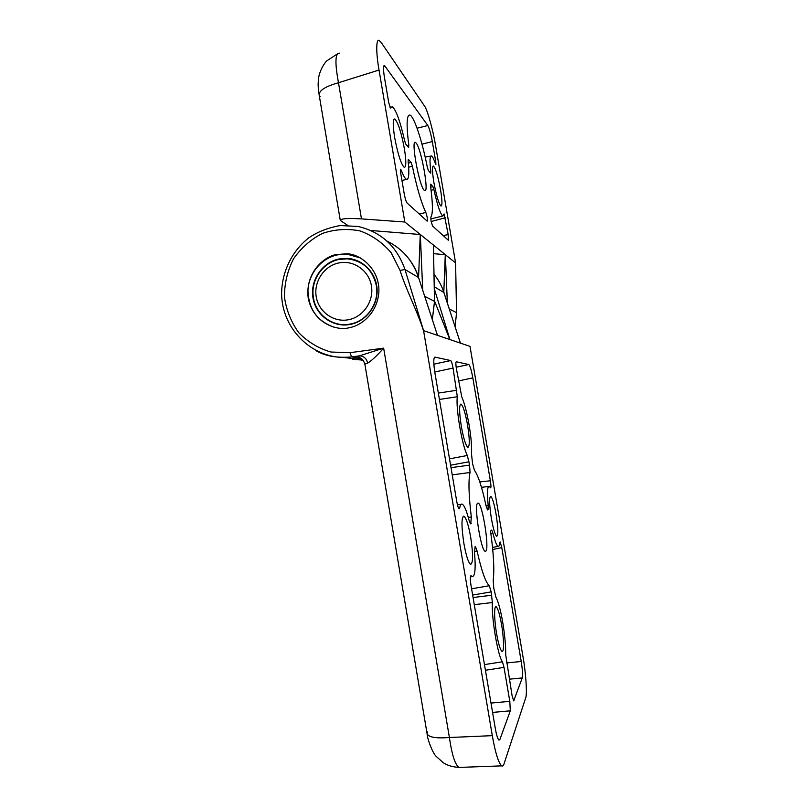 <?xml version="1.0" encoding="UTF-8"?>
<svg xmlns="http://www.w3.org/2000/svg" width="808" height="808" viewBox="0 0 808 808"><rect width="100%" height="100%" fill="white"/><g stroke="black" fill="none" stroke-linecap="round" stroke-linejoin="round"><path stroke-width="1.21" d="M416.15 143.046L415.474 142.461C410.626 139.077 419.261 186.325 424.2 190.294L424.685 190.658C429.381 193.678 421.321 148.611 416.15 143.046M404.374 148.672C401.273 132.249 398.071 122.341 394.799 118.958C392.779 118.958 392.739 125.19 394.678 137.633C397.859 154.247 401.041 164.155 404.232 167.357C406.283 167.296 406.333 161.075 404.374 148.672M440.562 189.87C438.077 176.508 435.704 168.569 433.441 166.044C432.028 166.216 432.169 171.609 433.846 182.224C436.381 195.718 438.754 203.667 440.966 206.06C442.39 205.848 442.259 200.455 440.562 189.87M444.198 213.979L442.794 216.009C440.35 214.049 437.381 205.252 433.886 189.597L432.926 186.618L430.684 184.123L430.553 186.214C432.916 203.707 433.017 214.019 430.846 217.14L431.007 220.867L432.533 225.988L448.349 240.239L448.208 234.663L444.117 213.999M367.175 267.175L366.489 267.064L367.175 267.175M421.978 144.157L432.32 141.582L435.805 161.984L435.876 164.579L435.451 163.741C433.856 159.115 432.543 156.53 431.502 155.964C429.805 155.611 429.573 160.762 430.785 171.427L430.694 173.175L428.351 170.468L427.291 167.034C422.271 141.4 414.251 116.706 410.01 115.079C406.606 114.443 406.212 124.503 408.818 145.278L408.606 147.43L405.788 144.137L404.606 140.612C400.202 121.311 396.122 110.009 392.345 106.727L390.446 108.02L388.769 102.808L384.436 77.336C383.204 69.66 383.224 65.711 384.497 65.488L383.992 65.64M432.32 141.582C430.866 133.663 429.361 128.31 427.826 125.523L384.497 65.488M419.281 214.039L425.846 212.453C427.24 216.615 427.685 219.523 427.2 221.17L407.151 203.101C406.101 201.717 405.121 198.546 404.182 193.597L400.606 172.508L400.637 169.246L401.243 170.276L400.364 170.528M425.846 212.453C421.281 202.858 416.797 187.456 412.383 166.246L411.161 162.458L408.272 159.287L408.111 161.246C409.454 173.659 408.919 179.689 406.505 179.356C405.101 178.73 403.344 175.7 401.243 170.276M447.349 303.151L445.359 254.682L404.828 222.008L379.033 70.043C376.053 53.449 375.912 38.451 379.144 40.45L381.184 42.45L424.503 106.03C427.24 109.141 433.209 130.775 435.643 146.006L455.581 262.893L445.289 254.672L443.804 292.173M455.076 326.614L456.581 312.706L455.581 262.893L456.55 312.666L449.238 308.919M429.381 171.67L430.785 171.427M407.04 145.591L408.818 145.278M432.926 186.618L430.694 187.163M433.886 189.597L431.098 190.264M411.161 162.458L408.323 163.166M412.383 166.246L408.666 167.165M422.715 290.274L420.332 234.512M433.411 245.056L434.512 301.364L424.695 296.314M433.633 253.682L445.289 254.672M339.421 53.156C335.138 53.166 334.825 63.024 338.491 82.729L379.033 70.043M320.18 96.728L319.16 94.95C319.059 90.456 325.503 86.385 338.491 82.729L361.479 218.897L404.828 222.008M361.479 218.897C348.036 218.039 340.976 218.544 340.279 220.392L347.511 225.281M370.68 230.472L420.342 234.522M420.251 234.502L418.574 277.437M340.269 220.301L319.16 94.95C317.766 84.476 318.069 84.779 318.524 78.659C318.726 74.892 321.776 66.115 326.745 60.883L337.724 53.702M344.895 324.624L345.471 324.998L344.895 324.624M350.157 324.079C333.381 327.634 315.989 315.12 313.464 297.889C310.242 280.79 322.442 262.479 339.279 259.398L347.4 258.833C362.974 260.822 372.609 269.7 376.326 285.466C379.568 302.586 367.367 320.826 350.733 323.957L350.157 324.079M371.417 285.84C374.104 301.101 363.267 317.019 348.46 319.736C333.684 322.675 318.645 311.878 316.221 296.748C313.585 281.659 324.139 265.832 338.906 262.933C353.621 259.812 368.943 270.529 371.417 285.84M433.997 274.346C438.421 279.699 441.713 285.719 443.855 292.415L460.429 343.117L470.004 346.369L523.018 656.924C525.856 672.468 527.341 694.658 525.665 697.9L504.02 763.883C503.455 765.711 502.657 766.368 501.637 765.873C498.364 762.611 495.254 752.541 492.314 735.654L423.574 330.654L404.98 269.498C396.728 246.228 381.073 231.876 358.015 226.452L340.239 225.553C328.119 227.715 317.615 231.815 308.727 237.885C292.213 250.854 282.184 271.195 281.628 292.375C281.053 329.795 314.716 361.974 351.631 356.904L351.692 356.914C337.481 358.166 325.776 356.197 316.554 350.985M477.7 503.192C473.73 504.344 480.81 550.43 485.113 551.258L485.861 551.106C489.517 548.258 482.538 504.192 478.296 503.162L477.7 503.192M501.546 624.513C499.697 614.191 497.91 608.283 496.173 606.798C493.971 605.242 494.132 619.514 496.597 633.644C498.465 644.006 500.243 649.915 501.95 651.359C504.243 652.904 503.95 638.27 501.546 624.513M496.082 514.181C494.213 503.818 492.446 497.859 490.789 496.324C489.042 497.082 489.244 504.455 491.375 518.443C493.264 528.866 495.021 534.825 496.657 536.32C498.405 535.441 498.213 528.068 496.082 514.181M470.68 537.179C468.499 525.099 466.267 518.09 463.994 516.161C461.368 516.938 461.317 526.008 463.863 543.35C466.075 555.5 468.297 562.52 470.529 564.388C473.185 563.418 473.246 554.349 470.68 537.179M467.59 425.2C465.388 413.13 463.216 406.101 461.075 404.111C459.055 404.626 459.136 412.009 461.307 426.271C463.529 438.431 465.691 445.461 467.792 447.369C469.832 446.753 469.771 439.36 467.59 425.2M491.557 530.139L490.527 531.159C493.617 553.177 494.506 569.569 493.203 580.326L493.769 588.103L495.87 597.102C498.233 601.364 500.516 609.777 502.717 622.332C504.828 635.078 505.818 645.885 505.697 654.763L512.04 695.405L513.676 700.91L522.251 677.942C522.837 675.074 522.493 669.59 521.221 661.5L501.788 547.642L500.101 541.915L499.748 542.724C499.495 545.521 498.94 546.743 498.092 546.4C496.657 545.552 494.94 541.128 492.92 533.129L490.86 533.502M485.992 505.545L488.173 505.273C486.982 492.345 487.355 486.052 489.294 486.386L490.567 487.82C491.133 487.598 491.072 485.244 490.375 480.78L472.821 377.881C471.428 370.296 470.104 365.842 468.842 364.539L456.257 361.772C455.682 362.085 455.732 364.388 456.389 368.67L461.752 396.799C464.438 403.03 466.883 412.413 469.084 424.947C471.155 437.502 471.963 447.178 471.488 453.975L472.599 463.822L474.468 470.367C478.185 475.468 482.022 487.204 486.002 505.596L487.507 509.919L488.062 509.596L487.285 509.686M336.865 254.5L346.551 253.823C359.227 253.47 379.578 268.246 378.901 291.476C377.477 314.201 360.227 325.695 350.43 327.422L349.177 327.695C338.693 331.048 313.645 324.604 308.232 298.223C304.757 271.458 326.018 255.54 336.865 254.5M360.459 257.974L347.359 254.237L337.562 254.843C321.301 258.136 308.555 273.579 307.959 290.516C308.555 309.282 317.483 321.584 334.734 327.422M339.118 258.954L347.41 258.388C363.044 259.297 376.326 273.054 377.084 289.304C377.982 305.535 366.206 321.13 350.783 324.331L350.137 324.452C333.098 327.836 315.766 315.362 312.979 297.94C309.939 280.558 322.099 262.307 339.118 258.954M460.823 767.358L459.075 767.418C455.156 764.934 451.935 754.965 449.399 737.512C435.795 738.552 428.351 737.239 427.068 733.573L427.503 731.826M362.741 359.823L356.176 357.591C355.298 357.237 356.338 356.661 359.318 355.884L383.649 348.147C377.013 355.682 371.67 360.681 367.63 363.125L364.852 364.115L427.068 733.573M386.891 241.047C402.344 248.601 412.898 260.752 418.554 277.498L437.461 335.34L449.945 339.572L434.25 288.587M475.165 546.45L474.478 552.096C475.861 568.559 475.074 576.72 472.104 576.569L471.034 575.7C470.125 576.053 470.104 579.245 470.983 585.275L495.243 728.079C496.415 734.836 497.667 738.865 498.98 740.168L499.889 739.482L510.303 710.818L509.808 701.354L504.02 667.388L502.465 661.782C497.97 656.692 491.345 617.746 492.375 602.536L474.276 604.667M475.407 546.41L477.094 550.995L474.417 551.48M471.579 588.79L489.315 585.729C485.689 582.679 481.619 571.094 477.094 550.995M489.315 585.729L491.163 591.89L492.375 602.536M491.739 530.099L492.92 533.129M449.511 458.843L467.337 455.48C462.115 445.986 455.55 407.394 457.338 396.748L453.056 368.074C452.278 363.822 451.49 361.317 450.712 360.56L434.916 357.096C433.421 357.752 433.411 362.954 434.876 372.7L456.752 501.505C457.52 505.697 458.298 508.141 459.096 508.848L459.701 508C460.247 504.889 461.126 503.626 462.317 504.212C464.378 505.566 466.63 510.929 469.064 520.312L470.509 523.776M467.337 455.48L469.579 465.115L470.044 472.498L452.238 474.882M468.286 517.383L471.316 517.009C468.711 495.223 468.286 480.386 470.044 472.498M471.316 517.009L470.751 523.756M488.173 505.273L488.062 509.596M423.574 330.654L437.481 335.34L418.605 277.669M449.935 339.562L460.439 343.127M356.176 357.591L351.692 356.914L360.075 355.874C364.135 356.338 366.65 358.762 367.63 363.125M423.665 331.28C417.453 311.211 406.192 290.123 400.041 270.428L391.153 252.732C382.578 242.622 372.195 235.34 359.994 230.906C347.288 228.422 334.764 229.27 322.402 233.441C310.737 239.441 301.091 247.945 293.456 258.924C287.416 270.912 284.416 283.608 284.456 297.021C286.345 310.232 291.122 322.139 298.788 332.734C307.888 342.026 318.615 348.46 330.977 352.036L350.005 352.682L351.631 356.904L359.772 355.813L358.217 356.803L360.873 358.267C361.742 359.116 362.853 358.621 364.842 364.075M434.563 301.081L449.854 339.532M471.236 575.862L470.609 575.973M484.457 664.6L502.465 661.782M485.426 670.266L504.02 667.388M501.788 547.642L492.729 549.48M456.833 390.264L438.34 393.092M457.338 396.748L439.421 399.435M458.54 508.111L459.701 508M491.163 591.89L472.65 595.052M473.064 597.516L491.739 595.244M469.014 461.782L450.591 465.206M471.236 523.362L470.216 523.473M451.005 467.65L469.579 465.115M435.805 161.984L434.876 162.125M385.224 66.175L383.638 66.63M427.826 125.523L417.069 128.22M448.208 234.663L443.077 235.502M431.119 221.523L445.329 217.786M432.31 319.382L434.522 301.475M362.974 360.085L352.591 359.348M363.378 360.61L361.439 360.075M455.096 326.685L456.55 312.757M434.209 286.729L443.895 292.526M400.041 270.428L404.98 269.498L418.615 277.568C415.928 268.761 411.12 260.711 404.212 253.399M492.314 735.654L449.399 737.512L383.649 348.147L350.005 352.682M361.075 358.399L356.964 357.772L361.035 358.368M343.461 357.419L362.691 359.772M509.808 701.354L491.001 703.081M499.889 739.482L498.435 739.572M492.587 712.424L510.303 710.818M521.221 661.5L506.515 662.934M522.251 677.942L509.282 679.185M513.989 700.667L513.484 700.708M450.672 360.55L433.846 364.176M434.765 371.993L453.056 368.074M468.781 364.519L456.166 367.226L468.842 364.539M472.821 377.881L458.479 380.932M490.375 480.78L479.79 481.932M415.474 142.461L414.827 142.612M394.021 119.15L394.799 118.958M430.816 156.096L425.18 157.116M391.173 106.949L389.931 107.191M442.794 216.009L430.745 218.958M406.505 179.356L401.96 180.507M432.341 319.483L434.563 301.404L433.401 245.046M362.964 360.065L353.136 359.419M351.5 324.17L350.733 323.957M495.577 606.889L496.173 606.798M463.166 516.302L463.994 516.161M460.449 404.232L461.075 404.111M347.359 254.237L346.551 253.823M501.637 765.873L459.075 767.418C452.763 767.045 447.521 765.499 443.36 762.803L436.209 756.409C432.654 753.218 427.22 738.805 427.099 733.755M478.296 503.162L477.619 503.263M433.997 274.336C438.451 279.709 441.744 285.749 443.905 292.466L460.429 343.127M472.104 576.569L470.408 576.872M498.092 546.4L492.526 547.41M461.065 504.364L457.439 504.798M488.577 486.466L481.487 487.335M450.712 360.56L433.846 364.196"/></g></svg>

